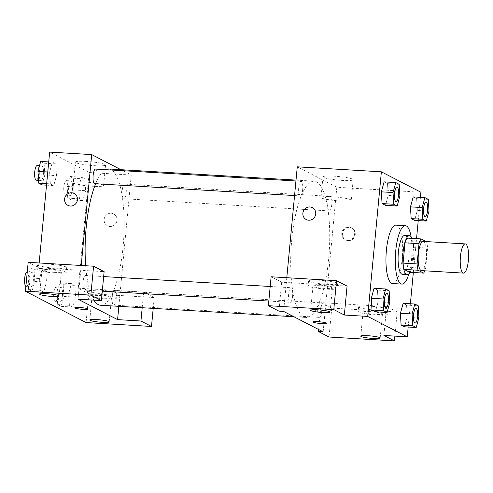 <?xml version="1.0" encoding="UTF-8"?>
<svg xmlns="http://www.w3.org/2000/svg" width="493" height="493" viewBox="0 0 493 493"><rect width="100%" height="100%" fill="white"/><g stroke="black" fill="none" stroke-linecap="round" stroke-linejoin="round"><path stroke-width="0.37" stroke-dasharray="2.46 1.85" d="M423.216 241.404A14.63 4.098 -86.6 0 1 426.303 258.049A14.63 4.098 -86.6 0 1 421.478 270.608M407.033 238.07L412.586 240.941L426.235 241.582M412.586 240.941A18.882 5.294 -86.6 0 1 413.572 247.239L411.655 267.526L425.669 268.365A18.882 5.294 -86.6 0 1 424.818 270.805M425.669 268.365L427.591 248.071A18.882 5.294 -86.6 0 0 426.599 241.773M413.572 247.239L427.591 248.071M411.655 267.526A18.882 5.294 -86.6 0 1 409.621 272.272M409.997 272.29A19.504 5.466 93.4 0 0 413.787 255.497A19.504 5.466 93.4 0 0 412.019 238.365M404.815 235.426A19.504 5.466 -86.6 0 1 408.931 257.617A19.504 5.466 -86.6 0 1 402.498 274.361M411.082 236.708A29.253 8.202 -86.6 0 1 411.569 258.979A29.253 8.202 -86.6 0 1 408.876 273.831M396.052 225.135A29.253 8.202 -86.6 0 1 402.226 258.424A29.253 8.202 -86.6 0 1 392.576 283.543M407.267 316.851L404.525 326.797L407.261 316.839L406.571 305.112L403.151 303.337L406.577 305.105L418.255 305.802M400.415 313.301L401.105 325.023M429.002 211.103L417.325 210.412L414.588 220.371L417.325 210.419L416.634 198.685L413.214 196.91L416.634 198.679L428.318 199.375M410.472 206.869L411.168 218.596M371.303 298.265L374.045 288.313L377.465 290.075L378.156 301.796L375.413 311.755L378.149 301.802L389.834 302.499M408.186 327.019L410.379 303.768M413.337 272.493L416.542 238.637M418.243 220.587L420.443 197.342M399.891 196.066L388.213 195.376L385.477 205.334L388.213 195.382L387.523 183.649L384.102 181.874L387.523 183.642L399.207 184.339M381.36 191.839L382.057 203.56M347.072 286.113L281.663 282.224L271.119 276.776M286.79 277.707L283.604 311.422M306.221 219.539L306.221 219.539A6.705 6.384 -62.7 0 0 314.972 216.513A6.705 6.384 -62.7 0 0 312.371 207.627L312.371 207.627M337.126 283.111A14.63 1.732 -174.6 0 0 321.196 280.375A14.63 1.732 -174.6 0 0 308.55 280.905A14.63 1.732 -174.6 0 0 322.952 284.005A14.63 1.732 -174.6 0 0 337.674 283.654A14.63 1.732 -174.6 0 0 337.126 283.111M336.676 287.93A14.63 1.732 5.4 0 1 337.218 288.479A14.63 1.732 5.4 0 1 322.496 288.824A14.63 1.732 5.4 0 1 308.094 285.724A14.63 1.732 5.4 0 1 320.74 285.194A14.63 1.732 5.4 0 1 336.676 287.93M320.019 285.737A9.749 1.152 -174.6 0 0 312.95 286.18A9.749 1.152 -174.6 0 0 325.294 288.46A9.749 1.152 -174.6 0 0 332.362 288.017A9.749 1.152 -174.6 0 0 320.019 285.737M281.663 282.224L278.933 311.145M333.971 176.161A15.184 1.799 -174.6 0 0 322.958 176.851A15.184 1.799 -174.6 0 0 337.902 180.074A15.184 1.799 -174.6 0 0 353.185 179.711A15.184 1.799 -174.6 0 0 333.971 176.161M323.155 331.851L325.891 302.93L386.629 306.541L397.173 311.989L331.764 308.1L321.22 302.653L325.891 302.93L336.824 187.248L420.923 192.252M336.824 187.248L297.273 166.819M332.023 196.756A15.184 1.799 5.4 0 1 351.244 200.306A15.184 1.799 5.4 0 1 335.955 200.663A15.184 1.799 5.4 0 1 321.011 197.446A15.184 1.799 5.4 0 1 332.023 196.756M348.224 240.639A6.705 6.384 -62.7 0 0 355.022 235.703A6.705 6.384 -62.7 0 0 351.928 228.056A6.705 6.384 -62.7 0 0 343.177 231.081A6.705 6.384 -62.7 0 0 345.772 239.968A6.705 6.384 -62.7 0 0 348.224 240.639M386.629 306.541L383.893 335.462M347.559 240.294A6.705 6.384 117.3 0 1 345.106 239.623A6.705 6.384 117.3 0 1 342.512 230.736A6.705 6.384 117.3 0 1 351.262 227.711A6.705 6.384 117.3 0 1 354.356 235.358A6.705 6.384 117.3 0 1 347.559 240.294M387.227 308.988A14.63 1.732 -174.6 0 0 371.771 306.289A14.63 1.732 -174.6 0 0 358.651 306.775A14.63 1.732 -174.6 0 0 373.053 309.881A14.63 1.732 -174.6 0 0 387.775 309.53A14.63 1.732 -174.6 0 0 387.227 308.988M386.777 313.807A14.63 1.732 5.4 0 1 387.319 314.349A14.63 1.732 5.4 0 1 372.597 314.7A14.63 1.732 5.4 0 1 358.195 311.601A14.63 1.732 5.4 0 1 370.841 311.071A14.63 1.732 5.4 0 1 386.777 313.807M370.12 311.613A9.749 1.152 -174.6 0 0 363.051 312.057A9.749 1.152 -174.6 0 0 375.395 314.337A9.749 1.152 -174.6 0 0 382.463 313.893A9.749 1.152 -174.6 0 0 370.12 311.613M397.173 311.989L394.893 336.115M321.22 302.653L318.675 329.54M331.764 308.1L329.034 337.021M326.409 323.242L326.409 323.235A6.705 0.795 -174.6 0 0 319.809 321.818A6.705 0.795 -174.6 0 0 313.055 321.972A6.705 0.795 -174.6 0 0 313.055 321.978L313.055 321.972M292.608 296.053A7.315 2.052 -86.6 0 1 290.192 302.332A7.315 2.052 -86.6 0 1 288.584 294.913A7.315 2.052 -86.6 0 1 291.061 287.733A7.315 2.052 -86.6 0 1 292.608 296.053M321.719 311.089A7.315 2.052 -86.6 0 1 319.304 317.369A7.315 2.052 -86.6 0 1 317.695 309.943A7.315 2.052 -86.6 0 1 320.173 302.764A7.315 2.052 -86.6 0 1 321.719 311.089M302.665 189.626A7.315 2.052 -86.6 0 1 300.255 195.906A7.315 2.052 -86.6 0 1 298.641 188.48A7.315 2.052 -86.6 0 1 301.124 181.301A7.315 2.052 -86.6 0 1 302.665 189.626M331.777 204.657A7.315 2.052 -86.6 0 1 329.367 210.936A7.315 2.052 -86.6 0 1 327.753 203.517A7.315 2.052 -86.6 0 1 330.236 196.337A7.315 2.052 -86.6 0 1 331.777 204.657M328.671 258.868A68.262 19.141 -86.6 0 1 306.159 317.48A68.262 19.141 -86.6 0 1 291.11 248.201A68.262 19.141 -86.6 0 1 314.269 181.19A68.262 19.141 -86.6 0 1 328.671 258.868M108.694 168.963A68.262 19.141 -86.6 0 1 123.096 246.642A68.262 19.141 -86.6 0 1 100.584 305.247M93.898 300.138A68.262 19.141 -86.6 0 1 85.677 265.745M95.648 183.735A68.262 19.141 -86.6 0 1 105.564 169.672M126.202 192.43A7.315 2.052 93.4 0 0 124.661 184.111A7.315 2.052 93.4 0 0 122.252 190.39A7.315 2.052 93.4 0 0 123.792 198.71A7.315 2.052 93.4 0 0 126.202 192.43M87.033 283.826A7.315 2.052 -86.6 0 1 84.617 290.106A7.315 2.052 -86.6 0 1 83.009 282.68A7.315 2.052 -86.6 0 1 85.486 275.501A7.315 2.052 -86.6 0 1 87.033 283.826M116.145 298.857A7.315 2.052 -86.6 0 1 113.729 305.136A7.315 2.052 -86.6 0 1 112.121 297.717A7.315 2.052 -86.6 0 1 114.598 290.537A7.315 2.052 -86.6 0 1 116.145 298.857M95.55 169.074A7.315 2.052 -86.6 0 1 97.09 177.394A7.315 2.052 -86.6 0 1 94.681 183.673M118.838 306.332L131.249 175.021L120.939 169.691M81.216 265.481L78.03 299.196M88.13 309.068L88.13 309.062A6.705 0.795 -174.6 0 0 81.53 307.644A6.705 0.795 -174.6 0 0 74.782 307.798A6.705 0.795 -174.6 0 0 74.782 307.805L74.782 307.798M54.31 272.339A9.749 1.152 -174.6 0 0 61.378 271.896A9.749 1.152 -174.6 0 0 49.035 269.616A9.749 1.152 -174.6 0 0 41.967 270.065A9.749 1.152 -174.6 0 0 54.31 272.339M65.692 271.816A14.63 1.732 5.4 0 1 66.235 272.358A14.63 1.732 5.4 0 1 51.512 272.703A14.63 1.732 5.4 0 1 37.111 269.603A14.63 1.732 5.4 0 1 49.756 269.079A14.63 1.732 5.4 0 1 65.692 271.816M66.142 266.996A14.63 1.732 -174.6 0 0 50.212 264.254A14.63 1.732 -174.6 0 0 37.567 264.784A14.63 1.732 -174.6 0 0 51.968 267.884A14.63 1.732 -174.6 0 0 66.691 267.539A14.63 1.732 -174.6 0 0 66.142 266.996M104.411 298.216A9.749 1.152 -174.6 0 0 111.48 297.772A9.749 1.152 -174.6 0 0 101.885 295.708A9.749 1.152 -174.6 0 0 92.068 295.936A9.749 1.152 -174.6 0 0 104.411 298.216M115.793 297.692A14.63 1.732 5.4 0 1 116.336 298.234A14.63 1.732 5.4 0 1 101.613 298.579A14.63 1.732 5.4 0 1 87.212 295.48A14.63 1.732 5.4 0 1 99.857 294.956A14.63 1.732 5.4 0 1 115.793 297.692M116.243 292.867A14.63 1.732 -174.6 0 0 100.313 290.13A14.63 1.732 -174.6 0 0 87.668 290.66A14.63 1.732 -174.6 0 0 102.069 293.76A14.63 1.732 -174.6 0 0 116.792 293.415A14.63 1.732 -174.6 0 0 116.243 292.867M78.27 288.202L143.679 292.09L154.223 297.538L88.814 293.649L78.27 288.202L89.202 172.519L49.651 152.09M154.223 297.538L153.2 308.378M88.814 293.649L86.084 322.57M143.679 292.09L142.2 307.724M28.169 262.325L38.713 267.773L104.122 271.661M27.898 277.836L28.588 289.57L32.014 291.338L34.75 281.374L34.06 269.646L30.64 267.878L27.898 277.836L39.582 278.533L40.272 290.254L43.692 292.035L46.428 282.07L45.738 270.349M34.75 281.374L46.428 282.07L45.744 270.343L42.318 268.574L39.576 278.52M34.06 269.646L45.744 270.343L42.318 268.574L39.582 278.533L40.266 290.26L43.692 292.035L46.434 282.082M47.766 171.995L49.639 172.106L50.335 183.827M46.669 183.618L50.329 183.834L53.755 185.602L56.492 175.644L55.801 163.916L52.381 162.142L49.639 172.106L50.329 183.834L53.755 185.602L56.492 175.65M42.071 184.906L44.814 174.947L56.492 175.644L55.801 163.91L52.381 162.142L49.639 172.094M67.073 186.446L67.757 198.174L71.183 199.942L73.925 189.984L73.235 178.25L69.809 176.482L67.073 186.446L78.751 187.137L79.441 198.87L82.867 200.639L85.603 190.68L84.913 178.953L81.487 177.178L78.751 187.13L79.447 198.864L82.867 200.639L85.603 190.686M57.009 292.873L57.699 304.6L61.126 306.375L63.862 296.41L63.172 284.683L59.752 282.914L57.009 292.873L68.693 293.569L69.384 305.29L72.804 307.065L75.54 297.106L74.85 285.385L71.43 283.604L68.687 293.557M63.862 296.41L75.54 297.106L74.856 285.379L71.43 283.604L68.693 293.569L69.377 305.296L72.804 307.065L75.546 297.119M39.169 262.979L38.713 267.773M86.343 161.433A15.184 1.799 -174.6 0 0 75.337 162.123A15.184 1.799 -174.6 0 0 90.281 165.346A15.184 1.799 -174.6 0 0 105.564 164.982A15.184 1.799 -174.6 0 0 86.343 161.433M89.202 172.519L131.249 175.021M84.402 182.028A15.184 1.799 5.4 0 1 103.616 185.571A15.184 1.799 5.4 0 1 88.333 185.935A15.184 1.799 5.4 0 1 73.389 182.718A15.184 1.799 5.4 0 1 84.402 182.028M109.945 226.466A6.705 6.384 -62.7 0 0 116.742 221.53A6.705 6.384 -62.7 0 0 113.649 213.882A6.705 6.384 -62.7 0 0 104.898 216.908A6.705 6.384 -62.7 0 0 107.492 225.794A6.705 6.384 -62.7 0 0 109.945 226.466A6.705 6.384 117.3 0 1 107.492 225.794A6.705 6.384 117.3 0 1 104.898 216.908A6.705 6.384 117.3 0 1 113.649 213.882A6.705 6.384 117.3 0 1 116.742 221.523A6.705 6.384 117.3 0 1 109.945 226.466M67.942 205.365L67.942 205.365A6.705 6.384 -62.7 0 0 76.692 202.34A6.705 6.384 -62.7 0 0 74.098 193.453L74.098 193.453M72.477 189.232A7.315 2.052 -86.6 0 1 70.061 195.511A7.315 2.052 -86.6 0 1 68.453 188.092A7.315 2.052 -86.6 0 1 70.93 180.913A7.315 2.052 -86.6 0 1 72.477 189.232M67.757 198.174L79.441 198.87M71.183 199.942L82.867 200.639M73.925 189.984L85.603 190.68L84.913 178.947L81.487 177.178L78.751 187.137M73.235 178.25L84.913 178.947M69.809 176.482L81.487 177.178M67.8 188.955A7.315 2.052 -86.6 0 1 65.39 195.234A7.315 2.052 -86.6 0 1 63.776 187.815A7.315 2.052 -86.6 0 1 66.259 180.635A7.315 2.052 -86.6 0 1 67.8 188.955M44.814 174.947L44.123 163.22L40.697 161.451M43.366 174.202A7.315 2.052 -86.6 0 1 40.95 180.481A7.315 2.052 -86.6 0 1 39.341 173.055A7.315 2.052 -86.6 0 1 41.819 165.876A7.315 2.052 -86.6 0 1 43.366 174.202M46.521 185.171L53.755 185.602M44.123 163.22L55.801 163.91M48.721 161.926L52.381 162.142M37.148 165.599A7.315 2.052 -86.6 0 1 38.688 173.924A7.315 2.052 -86.6 0 1 36.279 180.204M62.414 295.664A7.315 2.052 -86.6 0 1 60.004 301.944A7.315 2.052 -86.6 0 1 58.39 294.518A7.315 2.052 -86.6 0 1 60.873 287.339A7.315 2.052 -86.6 0 1 62.414 295.664M57.699 304.6L69.377 305.296M61.126 306.375L72.804 307.065M63.172 284.683L74.856 285.379M59.752 282.914L71.43 283.604M57.743 295.387A7.315 2.052 -86.6 0 1 55.327 301.667A7.315 2.052 -86.6 0 1 53.719 294.241A7.315 2.052 -86.6 0 1 56.196 287.062A7.315 2.052 -86.6 0 1 57.743 295.387M33.302 280.628A7.315 2.052 -86.6 0 1 30.893 286.908A7.315 2.052 -86.6 0 1 29.278 279.488A7.315 2.052 -86.6 0 1 31.762 272.309A7.315 2.052 -86.6 0 1 33.302 280.628M28.588 289.57L40.266 290.26M32.014 291.338L43.692 292.035M30.64 267.878L42.318 268.574M27.084 272.031A7.315 2.052 -86.6 0 1 28.631 280.351A7.315 2.052 -86.6 0 1 26.221 286.63A7.315 2.052 -86.6 0 1 25.883 286.507M426.032 202.038A7.315 2.052 -86.6 0 1 427.554 210.357A7.315 2.052 -86.6 0 1 425.163 216.637M417.325 210.412L416.634 198.679M396.92 187.001A7.315 2.052 -86.6 0 1 398.443 195.32A7.315 2.052 -86.6 0 1 396.052 201.6M388.213 195.376L387.523 183.642M415.969 308.464A7.315 2.052 -86.6 0 1 417.497 316.783A7.315 2.052 -86.6 0 1 415.1 323.063M406.577 305.105L407.261 316.839L418.945 317.535M386.857 293.427A7.315 2.052 -86.6 0 1 388.385 301.753A7.315 2.052 -86.6 0 1 385.994 308.033M378.149 301.802L377.465 290.075L389.143 290.765M377.465 290.075L374.039 288.306M308.55 280.905L308.094 285.724M337.674 283.654L337.218 288.479M330.088 312.118L332.362 288.017M310.67 310.282L312.95 286.18M322.958 176.851L321.011 197.446M353.185 179.711L351.244 200.306M351.928 228.056L351.262 227.711M345.772 239.968L345.106 239.623M358.651 306.775L358.195 311.601M387.775 309.53L387.319 314.349M380.189 337.995L382.463 313.893M360.771 336.158L363.051 312.057M293.914 316.746L306.159 317.48M296.016 180.105L314.269 181.19M330.236 196.337L124.661 184.111M329.367 210.936L123.792 198.71M84.617 290.106L102.279 291.153M268.821 301.063L290.192 302.332M85.486 275.501L103.659 276.585M270.201 286.488L291.061 287.733M113.729 305.136L319.304 317.369M114.598 290.537L320.173 302.764M294.555 195.567L300.255 195.906M295.929 180.993L301.124 181.301M59.105 295.997L61.378 271.896M39.687 294.161L41.967 270.065M37.567 264.784L37.111 269.603M66.691 267.539L66.235 272.358M109.206 321.874L111.48 297.772M89.788 320.037L92.068 295.936M87.668 290.66L87.212 295.48M116.792 293.415L116.336 298.234M75.337 162.123L73.389 182.718M105.564 164.982L103.616 185.571M65.39 195.234L70.061 195.511M66.259 180.635L70.93 180.913M38.485 180.333L40.95 180.481M39.52 165.74L41.819 165.876M55.327 301.667L60.004 301.944M56.196 287.062L60.873 287.339M26.221 286.63L30.893 286.908M27.251 272.037L31.762 272.309"/><path stroke-width="0.74" d="M468.35 260.55A14.63 4.098 -86.6 0 1 463.525 273.11A14.63 4.098 -86.6 0 1 460.302 258.264A14.63 4.098 -86.6 0 1 465.263 243.906A14.63 4.098 -86.6 0 1 468.35 260.55M463.525 273.11L421.478 270.608A14.63 4.098 -86.6 0 1 418.249 255.762A14.63 4.098 -86.6 0 1 423.216 241.404L465.263 243.906M426.235 241.582L421.053 238.908A18.882 5.294 -86.6 0 0 419.019 243.647L417.103 263.934A18.882 5.294 -86.6 0 0 418.089 270.238L423.641 273.104A18.882 5.294 -86.6 0 0 424.818 270.805M418.089 270.238L404.075 269.406L409.621 272.272L423.641 273.104M404.075 269.406A18.882 5.294 -86.6 0 1 403.083 263.102L417.103 263.934M421.053 238.908L407.033 238.07A18.882 5.294 -86.6 0 0 405.006 242.815L403.083 263.102M412.019 238.365A19.504 5.466 93.4 0 0 409.486 235.703A19.504 5.466 93.4 0 0 402.954 253.642A19.504 5.466 93.4 0 0 406.509 274.453A19.504 5.466 93.4 0 0 407.169 274.638A19.504 5.466 93.4 0 0 409.997 272.29M407.169 274.638L402.498 274.361A19.504 5.466 -86.6 0 1 401.832 274.176A19.504 5.466 -86.6 0 1 398.282 253.365A19.504 5.466 -86.6 0 1 404.815 235.426L409.486 235.703M405.006 242.815L419.019 243.647M408.876 273.831A29.253 8.202 -86.6 0 1 401.918 284.097A29.253 8.202 -86.6 0 1 395.472 254.406A29.253 8.202 -86.6 0 1 405.394 225.689A29.253 8.202 -86.6 0 1 411.082 236.708M401.918 284.097L392.576 283.543A29.253 8.202 -86.6 0 1 386.124 253.852A29.253 8.202 -86.6 0 1 396.052 225.135L405.394 225.689M414.829 304.033L403.151 303.337L400.408 313.289L401.099 325.029L404.525 326.797L416.203 327.494L418.945 317.535L418.255 305.802L414.829 304.033L412.093 313.992L412.783 325.725L416.203 327.494M424.892 197.607L413.214 196.91L410.472 206.863L411.162 218.602L414.588 220.371L426.266 221.067L429.002 211.103L428.318 199.375L424.892 197.607L422.156 207.565L422.84 219.299L426.266 221.067M385.717 288.997L374.039 288.306L371.303 298.265L371.987 309.992L375.413 311.761L371.987 309.992L371.297 298.271L382.981 298.961L383.671 310.689L387.097 312.457L389.834 302.499L389.143 290.765L385.717 288.997L382.981 298.961M420.443 197.342L420.923 192.252L381.372 171.823L367.704 316.426L407.255 336.855L408.186 327.019M410.379 303.768L413.337 272.493M416.542 238.637L418.243 220.587M395.78 182.57L384.102 181.874L381.36 191.826L382.05 203.566L385.477 205.334L397.155 206.031L399.891 196.066L399.207 184.339L395.78 182.57L393.044 192.529L393.728 204.262L397.155 206.031M312.371 207.627A6.705 6.384 -62.7 0 0 309.924 206.955A6.705 6.384 117.3 0 1 312.371 207.627A6.705 6.384 117.3 0 1 314.972 216.513A6.705 6.384 117.3 0 1 306.221 219.539A6.705 6.384 117.3 0 1 303.121 211.891A6.705 6.384 117.3 0 1 309.924 206.955A6.705 6.384 -62.7 0 0 303.127 211.891A6.705 6.384 -62.7 0 0 306.221 219.539M407.255 336.855L383.893 335.462L394.443 340.909L329.034 337.021L318.484 331.573L323.155 331.851L283.604 311.422L278.933 311.145L268.383 305.697L271.119 276.776L336.528 280.665L347.072 286.113L344.342 315.033L367.704 316.426M286.79 277.707L297.273 166.819L381.372 171.823M323.014 312.562A9.749 1.152 -174.6 0 0 330.088 312.118A9.749 1.152 -174.6 0 0 320.487 310.048A9.749 1.152 -174.6 0 0 310.67 310.282A9.749 1.152 -174.6 0 0 323.014 312.562M336.528 280.665L333.792 309.586L344.342 315.033M268.383 305.697L333.792 309.586M373.115 338.438A9.749 1.152 -174.6 0 0 380.189 337.995A9.749 1.152 -174.6 0 0 370.588 335.924A9.749 1.152 -174.6 0 0 360.771 336.158A9.749 1.152 -174.6 0 0 373.115 338.438M394.893 336.115L394.443 340.909M318.675 329.54L318.484 331.573M313.055 321.978A6.705 0.795 -174.6 0 0 313.308 322.225A6.705 0.795 5.4 0 1 313.055 321.978A6.705 0.795 5.4 0 1 319.809 321.818A6.705 0.795 5.4 0 1 326.409 323.242A6.705 0.795 5.4 0 1 320.61 323.482A6.705 0.795 5.4 0 1 313.308 322.225A6.705 0.795 -174.6 0 0 320.604 323.476A6.705 0.795 -174.6 0 0 326.409 323.235M293.914 316.746L100.584 305.247A68.262 19.141 -86.6 0 1 93.898 300.138M85.677 265.745A68.262 19.141 -86.6 0 1 95.648 183.735M105.564 169.672A68.262 19.141 -86.6 0 1 108.694 168.963L296.016 180.105M294.555 195.567L94.681 183.673A7.315 2.052 -86.6 0 1 93.066 176.254A7.315 2.052 -86.6 0 1 95.55 169.074L295.929 180.993M117.581 319.624L78.03 299.196L101.392 300.582L90.841 295.134L25.433 291.246L86.084 322.57L151.493 326.458L140.943 321.011L117.581 319.624L118.838 306.332M120.939 169.691L91.698 154.592L81.216 265.481M74.782 307.805A6.705 0.795 -174.6 0 0 83.268 309.37A6.705 0.795 5.4 0 1 74.776 307.805A6.705 0.795 5.4 0 1 81.53 307.644A6.705 0.795 5.4 0 1 88.13 309.068A6.705 0.795 5.4 0 1 83.268 309.37A6.705 0.795 -174.6 0 0 88.13 309.062M52.03 296.441A9.749 1.152 5.4 0 1 39.687 294.161A9.749 1.152 5.4 0 1 49.503 293.933A9.749 1.152 5.4 0 1 59.105 295.997A9.749 1.152 5.4 0 1 52.03 296.441M102.131 322.317A9.749 1.152 5.4 0 1 89.788 320.037A9.749 1.152 5.4 0 1 99.604 319.809A9.749 1.152 5.4 0 1 109.206 321.874A9.749 1.152 5.4 0 1 102.131 322.317M153.2 308.378L151.493 326.458M142.2 307.724L140.943 321.011M101.392 300.582L104.122 271.661L93.578 266.214L28.169 262.325L25.433 291.246M93.578 266.214L90.841 295.134M91.698 154.592L49.651 152.09L39.169 262.979M74.098 193.453A6.705 6.384 -62.7 0 0 71.645 192.781A6.705 6.384 117.3 0 1 74.092 193.453A6.705 6.384 117.3 0 1 76.692 202.34A6.705 6.384 117.3 0 1 67.942 205.365A6.705 6.384 117.3 0 1 64.848 197.718A6.705 6.384 117.3 0 1 71.645 192.781A6.705 6.384 -62.7 0 0 64.848 197.718A6.705 6.384 -62.7 0 0 67.942 205.365M48.721 161.926L40.697 161.451L37.961 171.41L38.645 183.137L42.071 184.906L46.521 185.171M37.961 171.41L47.766 171.995M38.645 183.137L46.669 183.618M38.485 180.333L36.279 180.204A7.315 2.052 -86.6 0 1 34.664 172.778A7.315 2.052 -86.6 0 1 37.148 165.599L39.52 165.74M25.883 286.507A7.315 2.052 -86.6 0 1 24.65 278.594A7.315 2.052 -86.6 0 1 27.084 272.031L27.251 272.037M425.182 216.637L425.145 216.637A7.315 2.052 -86.6 0 1 425.145 216.637A7.315 2.052 -86.6 0 1 423.53 209.211A7.315 2.052 -86.6 0 1 426.014 202.031A7.315 2.052 -86.6 0 1 426.032 202.038A7.315 2.052 -86.6 0 1 427.591 210.357A7.315 2.052 -86.6 0 1 425.182 216.637A7.315 2.052 -86.6 0 1 423.567 209.217A7.315 2.052 -86.6 0 1 426.051 202.038L426.014 202.031M413.214 196.91L410.472 206.869L422.156 207.565M414.588 220.371L411.162 218.602L422.84 219.299M396.033 201.6L396.07 201.6A7.315 2.052 -86.6 0 1 396.033 201.6A7.315 2.052 -86.6 0 1 394.418 194.18A7.315 2.052 -86.6 0 1 396.902 187.001A7.315 2.052 -86.6 0 1 396.92 187.001A7.315 2.052 -86.6 0 1 398.48 195.32A7.315 2.052 -86.6 0 1 396.07 201.6A7.315 2.052 -86.6 0 1 394.455 194.18A7.315 2.052 -86.6 0 1 396.939 187.001L396.902 187.001M384.102 181.874L381.36 191.839L393.044 192.529M385.477 205.334L382.05 203.566L393.728 204.262M415.1 323.063A7.315 2.052 -86.6 0 1 415.081 323.063A7.315 2.052 -86.6 0 1 413.473 315.643A7.315 2.052 -86.6 0 1 415.95 308.464A7.315 2.052 -86.6 0 1 415.969 308.464M403.151 303.337L400.415 313.301L412.093 313.992M404.525 326.797L401.099 325.029L412.783 325.725M417.534 316.789A7.315 2.052 -86.6 0 1 415.124 323.069A7.315 2.052 -86.6 0 1 413.51 315.643A7.315 2.052 -86.6 0 1 415.987 308.464A7.315 2.052 -86.6 0 1 417.534 316.789M386.013 308.033L385.976 308.033A7.315 2.052 -86.6 0 1 385.976 308.033A7.315 2.052 -86.6 0 1 384.361 300.607A7.315 2.052 -86.6 0 1 386.839 293.427A7.315 2.052 -86.6 0 1 386.857 293.427L386.882 293.427A7.315 2.052 -86.6 0 1 388.422 301.753A7.315 2.052 -86.6 0 1 386.013 308.033A7.315 2.052 -86.6 0 1 384.398 300.607A7.315 2.052 -86.6 0 1 386.882 293.427M371.987 309.992L383.671 310.689M375.413 311.761L387.097 312.457M102.279 291.153L268.821 301.063M103.659 276.585L270.201 286.488"/></g></svg>
